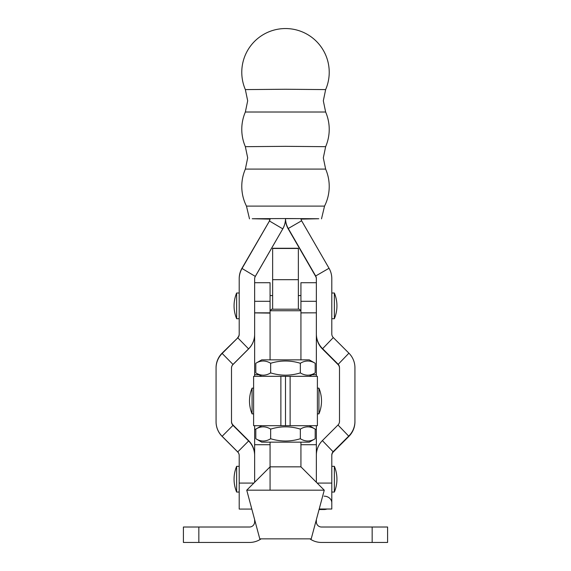 <?xml version="1.0" encoding="UTF-8"?>
<svg xmlns="http://www.w3.org/2000/svg" width="571" height="571" viewBox="0 0 571 571"><rect width="100%" height="100%" fill="white"/><g stroke="black" fill="none" stroke-linecap="round" stroke-linejoin="round"><path stroke-width="0.86" d="M327.019 509.018A7.716 6.681 0 0 1 324.078 509.525L319.075 509.525M316.363 425.695L316.363 455.158A20.57 20.57 180 0 1 322.387 440.612L337.996 425.002A5.146 5.146 0 0 0 339.502 421.362L339.502 367.724A5.146 5.146 0 0 0 337.996 364.091L322.387 348.474A20.57 20.57 180 0 1 316.363 333.928L316.363 278.548A5.146 5.146 0 0 0 315.67 275.979L288.255 228.493A20.57 20.57 180 0 1 285.507 218.629L300.931 218.629M372.164 527.019L387.595 527.019L387.595 542.45L372.164 542.45L372.164 527.019L321.502 527.019A5.146 5.146 0 0 1 316.363 521.88L316.363 519.653M254.637 425.695L254.637 455.344M254.637 519.653L254.637 521.88A5.146 5.146 0 0 1 249.498 527.019L198.836 527.019L198.836 542.45L249.498 542.45A20.57 20.57 0 0 0 261.125 538.853M315.192 429.292L316.363 429.292M255.808 429.292L254.637 429.292M309.875 538.853A20.57 20.57 0 0 0 321.502 542.45L372.164 542.45M198.836 542.45L183.405 542.45L183.405 527.019L198.836 527.019M324.078 496.156A7.716 6.681 0 0 1 331.794 502.844M331.765 489.475A7.716 6.681 0 0 1 331.794 489.982M316.363 282.716L300.931 282.716L300.931 312.829L316.363 312.829L300.931 312.901M254.637 301.31L270.069 301.31L270.069 282.716L254.637 282.716M312.002 374.754L316.363 374.619L316.363 312.901M316.363 376.318L316.363 374.576M270.069 301.31L270.069 359.858M254.637 376.318L254.637 374.576M258.998 374.754L254.637 374.619L254.637 312.829L270.069 312.829M272.638 309.197L272.638 248.257L298.362 248.257L298.362 309.197M254.637 312.901L270.069 313.108M316.363 482.274L316.363 455.158M317.169 483.08L331.794 483.08L331.794 455.158A5.146 5.146 180 0 1 333.3 451.525L348.91 435.909A20.57 20.57 0 0 0 354.934 421.362L354.934 367.724A20.57 20.57 0 0 0 348.91 353.178L333.3 337.568A5.146 5.146 180 0 1 331.794 333.928L331.794 278.548A20.57 20.57 0 0 0 329.032 268.263L301.616 220.777A5.146 5.146 180 0 1 300.946 218.572M331.794 483.08L331.794 509.018L319.21 509.018M339.502 368.167A5.146 5.146 180 0 0 337.996 364.526L322.387 348.917A20.57 20.57 0 0 1 316.363 334.37L316.363 333.928M354.934 421.362L354.934 421.805A20.57 20.57 180 0 1 348.91 436.351L333.3 451.961A5.146 5.146 0 0 0 331.794 455.601M316.363 278.983A5.146 5.146 180 0 0 315.67 276.414L288.255 228.928L288.255 228.493L301.616 220.777M254.637 278.983A5.146 5.146 180 0 1 255.33 276.414L282.745 228.928A20.57 20.57 -0 0 0 285.5 218.643A20.57 20.57 0 0 0 288.255 228.928M285.5 425.695L253.61 425.695L253.61 376.318L317.39 376.318L317.39 425.695L285.5 425.695L285.5 376.318L280.875 376.318L280.875 425.695L290.125 425.695L290.125 376.318L285.5 376.318L285.5 425.695M239.206 509.018L239.206 455.515A5.146 5.146 -0 0 0 237.7 451.882L222.09 436.265A20.57 20.57 180 0 1 216.066 421.719L216.066 367.724A20.57 20.57 -0 0 1 222.09 353.178L237.879 337.739M216.066 367.902L216.066 368.081A20.57 20.57 180 0 1 222.09 353.535L237.7 337.918A5.146 5.146 -0 0 0 239.206 334.285L239.206 278.548A20.57 20.57 -0 0 1 241.968 268.263L269.526 220.863M239.206 455.601A5.146 5.146 -0 0 0 237.7 451.961L222.09 436.351A20.57 20.57 180 0 1 216.066 421.805L216.066 421.719M270.054 218.572A5.146 5.146 180 0 1 269.384 220.777M239.206 333.928A5.146 5.146 180 0 1 237.7 337.568M231.498 368.167A5.146 5.146 180 0 1 233.004 364.526L248.613 348.917A20.57 20.57 -0 0 0 254.637 334.37M231.498 421.362A5.146 5.146 -0 0 0 233.004 425.002L232.825 425.174M254.637 455.158A20.57 20.57 180 0 0 248.613 440.612L233.004 425.002M270.069 466.842L300.931 466.842L324.257 490.175L246.743 490.175L270.069 466.842M246.743 490.175L259.784 538.853L311.216 538.853L324.257 490.175M271.61 309.197L299.39 309.197L300.931 310.738L270.069 310.738L271.61 309.197M261.711 442.154L309.289 442.154L315.192 438.742C310.26 441.761 305.307 441.761 300.346 438.742C290.482 441.761 280.582 441.761 270.654 438.742C265.715 441.761 260.769 441.761 255.808 438.742L261.711 442.154M261.711 425.695L255.808 429.107C260.74 426.087 265.693 426.087 270.654 429.107C280.582 426.087 290.482 426.087 300.346 429.107C305.285 426.087 310.231 426.087 315.192 429.107L315.192 438.742M309.289 425.695L315.192 429.107M255.808 429.107L255.808 438.742M270.654 429.107L270.654 438.742M300.346 429.107L300.346 438.742M309.289 376.318L315.192 372.906C310.26 375.925 305.307 375.925 300.346 372.906C290.482 375.925 280.582 375.925 270.654 372.906C265.715 375.925 260.769 375.925 255.808 372.906L261.711 376.318M315.192 363.27C310.231 360.258 305.285 360.258 300.346 363.27C290.482 360.251 280.582 360.251 270.654 363.27C265.693 360.258 260.74 360.258 255.808 363.27L261.711 359.858L309.289 359.858L315.192 363.27L315.192 372.906M255.808 363.27L255.808 372.906M270.654 363.27L270.654 372.906M300.346 363.27L300.346 372.906M317.39 388.152L318.932 388.152A33.432 33.432 0 0 1 318.932 413.868A33.432 33.432 0 0 0 318.932 388.152L318.932 413.868L317.39 413.868M236.637 318.718A33.432 33.432 0 0 1 236.637 293.002L236.637 318.718L239.206 318.718M334.363 310.196L334.363 318.718A33.432 33.432 0 0 0 334.363 293.002L334.363 310.196M252.068 413.868A33.432 33.432 0 0 1 252.068 388.152L252.068 413.868L253.61 413.868M236.637 492.045A33.432 33.432 0 0 1 236.637 466.329L236.637 492.045L239.206 492.045M334.363 479.183L334.363 492.045A33.432 33.432 0 0 0 334.363 466.329L334.363 479.183M254.637 482.274L254.637 455.515A20.57 20.57 0 0 0 248.613 440.969L233.004 425.359L222.09 436.351M222.09 353.356L233.004 364.441L248.613 348.831A20.57 20.57 -0 0 0 254.637 334.285L254.637 278.898A5.146 5.146 180 0 1 255.33 276.328L282.745 228.928M270.069 218.572A5.146 5.146 -0 0 1 269.384 221.127L241.968 268.613A20.57 20.57 180 0 0 239.206 278.898L239.206 278.727M269.99 219.128L252.239 218.736L285.5 218.543A20.57 20.57 -0 0 1 282.745 228.843L269.384 220.956M233.004 364.526L233.004 364.441A5.146 5.146 180 0 0 231.498 368.081L231.498 421.719A5.146 5.146 180 0 0 233.004 425.359L233.004 425.181M285.5 89.254L325.641 89.597L323.322 100.81L325.641 112.016L245.359 112.016L247.678 100.81L245.359 89.597L285.5 89.254M285.5 146.333L325.641 146.676L323.322 157.881L325.641 169.095L245.359 169.095L247.678 157.881L245.359 146.676L285.5 146.333M245.359 169.095A43.717 43.717 0 0 0 246.465 206.11L324.535 206.11A43.717 43.717 0 0 0 325.641 169.095M285.5 218.543L318.761 218.736L301.01 219.128M270.069 444.723L254.637 444.723M300.931 444.723L316.363 444.723M272.638 279.676L298.362 279.676M300.931 301.31L316.363 301.31M298.362 248.464L272.638 248.464M315.67 276.414L315.67 275.979L329.032 268.263M322.387 348.917L333.3 337.568M337.996 364.526L348.91 353.178M348.91 436.351L337.996 425.002M322.387 440.612L333.3 451.961M253.831 483.08L239.206 483.08M241.968 268.441L255.33 276.414M237.7 337.746L248.613 348.917M237.7 451.961L248.613 440.969M270.069 442.154L270.069 490.175M300.931 310.738L300.931 359.858M300.931 442.154L300.931 466.842M331.794 318.718L334.363 318.718M331.794 293.002L334.363 293.002M270.069 295.571L272.638 295.571M298.362 295.571L300.931 295.571M236.637 293.002L239.206 293.002M252.068 388.152L253.61 388.152M331.794 492.045L334.363 492.045M331.794 466.329L334.363 466.329M236.637 466.329L239.206 466.329M239.206 509.068L251.804 509.068M325.641 89.597A43.717 43.717 0 0 0 285.5 28.55A43.717 43.717 0 0 0 245.359 89.597M245.359 112.016A43.717 43.717 0 0 0 245.359 146.676M325.641 146.676A43.717 43.717 0 0 0 325.641 112.016M249.498 218.85L246.465 206.11M321.502 218.85L324.535 206.11"/></g></svg>
